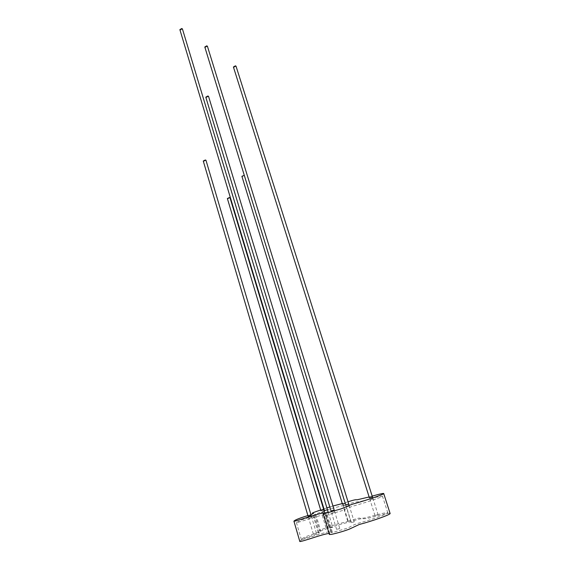 <?xml version="1.0" encoding="UTF-8"?>
<svg xmlns="http://www.w3.org/2000/svg" width="570" height="570" viewBox="0 0 570 570"><rect width="100%" height="100%" fill="white"/><g stroke="black" fill="none" stroke-linecap="round" stroke-linejoin="round"><path stroke-width="0.43" stroke-dasharray="2.85 2.14" d="M372.182 496.121L369.132 496.983M348.035 501.785L342.278 503.559M332.944 506.025L329.809 506.937M326.895 507.884L323.952 508.903M323.553 509.039L320.682 510.036M310.892 514.567L307.9 515.572M343.04 504.008L345.242 503.445M325.071 510.421L327.458 509.765L328.049 511.718L325.071 512.622L328.049 511.718M308.733 516.042L311.135 515.38L311.719 517.361L308.698 518.287L311.719 517.361M321.444 510.421L323.774 509.78L324.344 511.689L321.437 512.572L324.344 511.689M346.282 504.756L348.747 504.087L349.353 506.067L346.325 506.979L349.353 506.067M331.669 510.82L334.191 510.129L334.811 512.181L331.683 513.135L334.811 512.181M369.944 497.624L372.445 496.94L373.072 498.914L370.037 499.833L373.072 498.914M390.144 513.599C390.279 512.893 387.037 513.385 380.425 515.081L367.037 518.522L362.235 518.814C362.52 518.023 355.096 520.161 348.534 522.312C342.506 523.63 336.329 525.383 330.009 527.578C324.822 529.487 315.98 532.409 318.167 532.451L319.25 532.879C319.692 533.42 309.653 536.349 305.021 538.13C301.772 539.619 300.027 540.688 299.784 541.343M329.04 533.399L329.802 533.541L329.375 534.503M343.625 505.918L345.997 505.269L343.625 505.918M343.853 505.248C336.998 507.336 333.087 507.827 326.56 510.193C321.957 511.853 312.809 514.731 314.854 514.603L315.894 514.824C316.414 515.13 307.864 517.824 302.25 519.655L296.414 522.562C296.585 523.046 307.565 519.32 313.122 517.667C321.166 515.23 325.527 514.168 326.204 514.468L325.727 515.202L327.194 515.031L342.107 510.627C345.997 509.039 346.004 508.447 353.165 506.082C365.641 502.647 381.245 497.382 382.477 496.206L377.547 496.869L360.39 501.507L354.633 502.184L343.853 505.248M348.726 521.122C341.843 523.224 337.839 523.481 331.32 525.982C326.717 527.742 317.54 530.67 319.642 530.699L320.746 531.112C321.309 531.575 312.731 534.311 307.095 536.192C303.397 537.774 301.48 538.871 301.338 539.498C301.566 540.161 312.56 536.284 318.153 534.632C326.24 532.188 330.65 531.204 331.377 531.682L330.963 532.615L332.467 532.53L347.472 528.155C351.341 526.423 351.291 525.625 358.466 523.189C371.041 519.854 386.674 514.382 387.828 512.936C387.707 512.537 386.018 512.665 382.784 513.321L365.477 517.795C361.964 518.401 360.005 518.508 359.584 518.116C359.228 517.717 353.158 519.762 348.726 521.122M326.56 527.492L328.911 526.872L326.56 527.492M227.373 198.524L228.014 198.709L230.002 197.74M351.747 522.498L354.227 521.849L351.747 522.498M204.801 47.004L205.464 47.374L207.402 46.206M375.537 515.344L378.06 514.682L375.537 515.344M233.415 66.996L234.042 67.324L236.023 66.148M337.233 529.202L339.777 528.533L337.233 529.202M205.798 97.142L206.497 97.47L208.527 96.323M313.977 533.798L316.393 533.157L313.977 533.798M203.269 161.025L203.96 161.274L205.969 160.241M348.284 521.101L350.671 520.467L348.284 521.101M241.894 176.301L242.514 176.508L244.281 175.325M330.329 527.898L332.738 527.264L330.329 527.898M179.871 29.647L180.555 30.046L182.414 28.899M342.741 503.424L348.534 522.312M327.194 515.031L332.467 532.53M318.167 532.451L312.666 513.919M319.25 532.879L313.486 513.456M329.802 533.541L323.646 513.014M347.743 521.358L343.076 506.153M329.745 528.176L325.071 512.622M313.365 534.083L308.698 518.287M325.99 527.763L321.437 512.572M351.184 522.768L346.325 506.979M336.628 529.487L331.683 513.135M375.01 515.601L370.037 499.833M314.854 514.603L319.642 530.699M315.894 514.824L320.746 531.112M296.414 522.562L301.338 539.498M326.204 514.468L331.377 531.682M325.727 515.202L330.963 532.615M345.997 505.269L345.406 503.36M387.828 512.936L382.477 496.206M324.9 513.52L328.911 526.872M349.146 505.391L354.227 521.849M372.766 497.952L378.06 514.682M334.447 510.976L339.777 528.533M311.355 516.128L316.393 533.157M244.509 175.496L350.671 520.467M328.334 512.665L332.738 527.264"/><path stroke-width="0.85" d="M307.9 515.572C296.514 519.056 294.697 520.382 293.921 521.144C293.358 521.878 304.359 518.301 309.938 516.57C318.089 514.019 322.656 512.836 323.646 513.014L323.147 513.734L324.907 513.52L341.003 508.896C347.094 506.694 346.197 506.345 352.844 504.08C366.31 500.36 382.762 494.753 383.753 493.656C384.087 493.029 380.233 493.848 372.182 496.121M369.132 496.983L357.148 499.783C356.043 499.826 356.392 499.099 348.035 501.785M342.278 503.559L332.944 506.025M329.809 506.937L326.895 507.884M323.952 508.903L323.553 509.039M320.682 510.036C314.533 512.024 311.797 513.093 312.474 513.249L313.486 513.456L310.892 514.567M345.242 503.445L343.04 504.008M327.458 509.765L325.071 510.421M311.135 515.38L308.733 516.042M323.774 509.78L321.444 510.421M348.747 504.087L346.282 504.756M334.191 510.129L331.669 510.82M372.445 496.94L369.944 497.624M293.921 521.144L299.784 541.343C298.979 542.327 308.619 539.206 313.757 537.553C320.632 535.294 325.727 533.912 329.04 533.399M323.147 513.734L329.375 534.503L331.191 534.425C336.001 533.506 347.415 530.243 351.063 528.333L359.178 524.521C372.78 520.93 389.253 515.038 390.144 513.599L383.753 493.656M324.9 513.52L230.002 197.74L229.361 197.548L227.373 198.524L320.867 510.663M349.146 505.391L207.402 46.206L206.739 45.842L204.801 47.004L345.719 504.999M372.766 497.952L236.023 66.148L235.403 65.828L233.415 66.996L369.41 497.852M334.447 510.976L208.527 96.323L207.836 95.995L205.798 97.142L331.063 511.083M311.355 516.128L205.969 160.241L205.278 159.992L203.269 161.025L308.113 516.306M244.281 175.325L241.894 176.301L342.492 504.243M328.334 512.665L182.414 28.899L181.737 28.507L179.871 29.647L324.487 510.67M312.666 513.919L312.474 513.249"/></g></svg>
